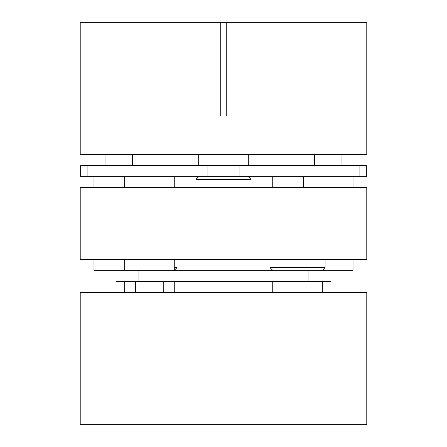 <?xml version="1.0" encoding="UTF-8"?>
<svg xmlns="http://www.w3.org/2000/svg" width="447" height="447" viewBox="0 0 447 447"><rect width="100%" height="100%" fill="white"/><g stroke="black" fill="none" stroke-linecap="round" stroke-linejoin="round"><path stroke-width="0.67" d="M272.743 176.654L272.743 187.679M303.407 176.654L303.407 187.679M353.007 176.654L353.007 187.679M174.257 187.679L174.257 176.654L124.663 176.654L124.663 187.679M93.993 176.654L93.993 187.679M353.007 259.321L353.007 270.346L330.964 270.346L330.964 281.364L116.036 281.364L116.036 270.346L93.993 270.346L93.993 259.321M174.257 267.585L177.018 267.585L174.257 270.346L174.257 259.321M124.663 270.346L124.663 259.321M366.786 259.321L80.214 259.321L80.214 187.679L366.786 187.679L366.786 259.321M116.036 270.346L330.964 270.346L330.964 281.364M122.182 424.65L80.214 424.65L80.214 292.388L366.786 292.388L366.786 424.65L122.182 424.65M248.297 176.654L251.058 179.415L195.942 179.415L195.942 187.679M80.656 176.654L80.656 165.636L366.344 165.636L366.344 176.654L80.656 176.654M248.297 165.636L248.297 154.612M198.703 165.636L198.703 154.612M226.255 22.35L80.214 22.35L80.214 154.612L366.786 154.612L366.786 22.35L226.255 22.35L226.255 116.036L220.745 116.036L220.745 22.35M272.743 270.346L269.982 267.585L325.092 267.585L325.092 259.321M138.078 270.346L138.078 281.364M308.922 270.346L308.922 281.364M87.109 176.654L87.109 165.636M359.891 176.654L359.891 165.636M239.089 176.654L239.089 165.636M207.911 176.654L207.911 165.636M124.663 281.364L124.663 292.388M272.743 281.364L272.743 292.388M322.337 281.364L322.337 292.388M174.257 281.364L174.257 292.388M251.058 179.415L251.058 187.679M198.703 176.654L195.942 179.415M105.017 165.636L105.017 154.612M132.569 165.636L132.569 154.612M163.239 281.364L163.239 292.388M135.681 281.364L135.681 292.388M269.982 267.585L269.982 259.321M322.337 270.346L325.092 267.585M177.018 267.585L177.018 259.321M341.983 165.636L341.983 154.612M314.431 165.636L314.431 154.612"/></g></svg>
